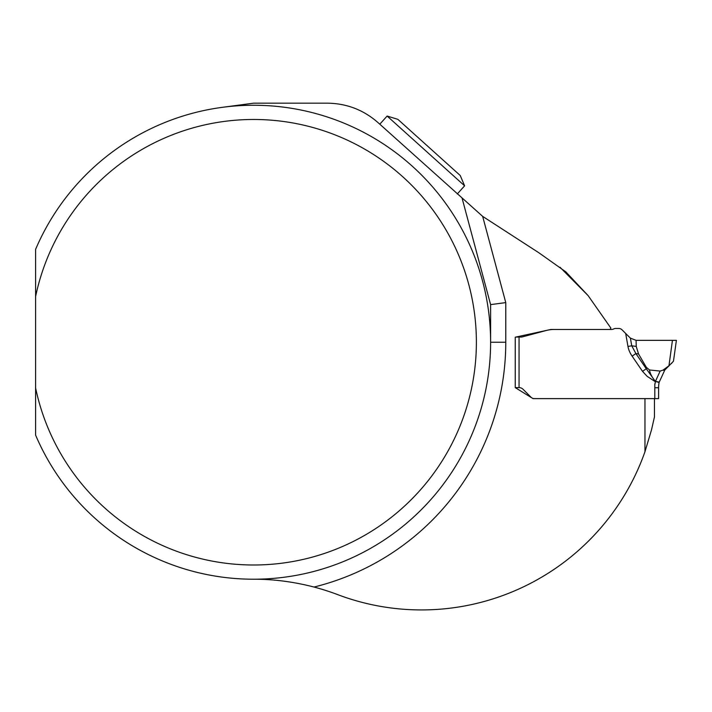<?xml version="1.0" encoding="UTF-8"?>
<svg xmlns="http://www.w3.org/2000/svg" width="712" height="712" viewBox="0 0 712 712"><rect width="100%" height="100%" fill="white"/><g stroke="black" fill="none" stroke-linecap="round" stroke-linejoin="round"><path stroke-width="1.07" d="M505.769 342.241L490.604 342.241L490.604 304.611L462.132 198.328L490.604 304.611L505.769 302.609L505.769 342.241A252.146 252.146 0 0 1 314.019 587.044A236.98 236.98 0 0 1 337.541 594.573A236.98 236.98 0 0 0 644.965 451.728L644.965 398.613L533.012 398.613L515.248 387.613L515.248 337.203L550.848 329.469L610.193 329.469L610.851 328.063L588.148 295.649L565.889 271.922L538.913 252.796L482.665 216.386L378.072 122.651C363.583 109.906 346.664 103.418 327.333 103.169L253.623 103.169L222.393 107.325M588.148 295.649L560.006 267.231M35.6 296.53L35.6 249.36A236.98 236.98 0 0 1 398.515 154.709A236.98 236.98 0 0 1 398.515 529.764A236.98 236.98 0 0 1 35.6 435.112L35.6 296.53A222.767 222.767 0 0 1 378.019 157.441A222.767 222.767 0 0 1 378.019 527.031A222.767 222.767 0 0 1 35.6 387.942M314.019 587.044C293.531 581.749 273.399 579.141 253.623 579.221M654.444 398.613L654.444 416.992L651.516 429.817L644.965 451.728M387.123 116.047L397.848 119.331L460.237 175.499L464.616 185.823L387.123 116.047L379.79 124.191M464.616 185.823L457.282 193.967M654.809 383.946L654.809 398.613L657.763 398.613L534.356 398.613A4.744 4.744 0 0 1 531.01 397.225L523.062 389.277A5.687 5.687 0 0 0 519.048 387.613L515.248 387.613L515.248 337.203M655.031 383.937A32.227 32.227 0 0 1 655.369 381.721L647.137 376.328L642.518 371.344L632.123 356.151L635.896 353.57L646.282 368.763L642.518 371.344M625.688 333.474L630.396 338.129L631.74 345.792L627.966 346.459L625.688 333.474L622.074 329.852A4.744 4.744 0 0 0 618.719 328.463L615.755 328.463A4.744 4.744 0 0 0 613.637 328.962A4.744 4.744 0 0 1 611.519 329.469L554.23 329.469A31.47 31.47 0 0 0 546.086 330.537L522.608 336.829A6.444 6.444 0 0 1 520.944 337.052L515.977 337.052M673.472 361.18L676.4 340.345L636.483 340.345L676.4 340.345L672.439 340.345L668.96 365.772A3.791 1.442 50.7 0 0 669.04 365.719L673.143 361.598M630.396 338.129L636.074 340.336L672.439 340.345M636.234 346.424L638.531 353.935L635.896 353.57L631.74 345.792L636.234 346.424L636.074 340.336M638.531 353.935L646.371 367.356L649.558 369.982C649.94 373.373 651.898 377.173 655.441 381.401L660.14 371.077L649.558 369.982M669.547 365.292L664.821 369.982L659.098 382.433A28.436 28.436 0 0 0 658.6 387.737L658.6 398.613L657.763 398.613L658.297 398.613M672.021 362.897L671.336 363.627M654.809 387.737L658.6 387.737A28.436 28.436 0 0 1 659.098 382.433L655.387 381.49L660.14 371.077L663.006 370.115A3.791 1.629 38.6 0 0 664.821 369.982L669.04 365.719M646.371 367.356L646.282 368.763L655.387 381.49L659.152 382.139M655.441 381.401L659.17 382.086M663.006 370.115L668.96 365.772M482.665 216.386L505.769 302.609M632.123 356.151A73.959 36.018 8 0 1 627.966 346.459M519.048 337.052L519.048 387.613"/></g></svg>
